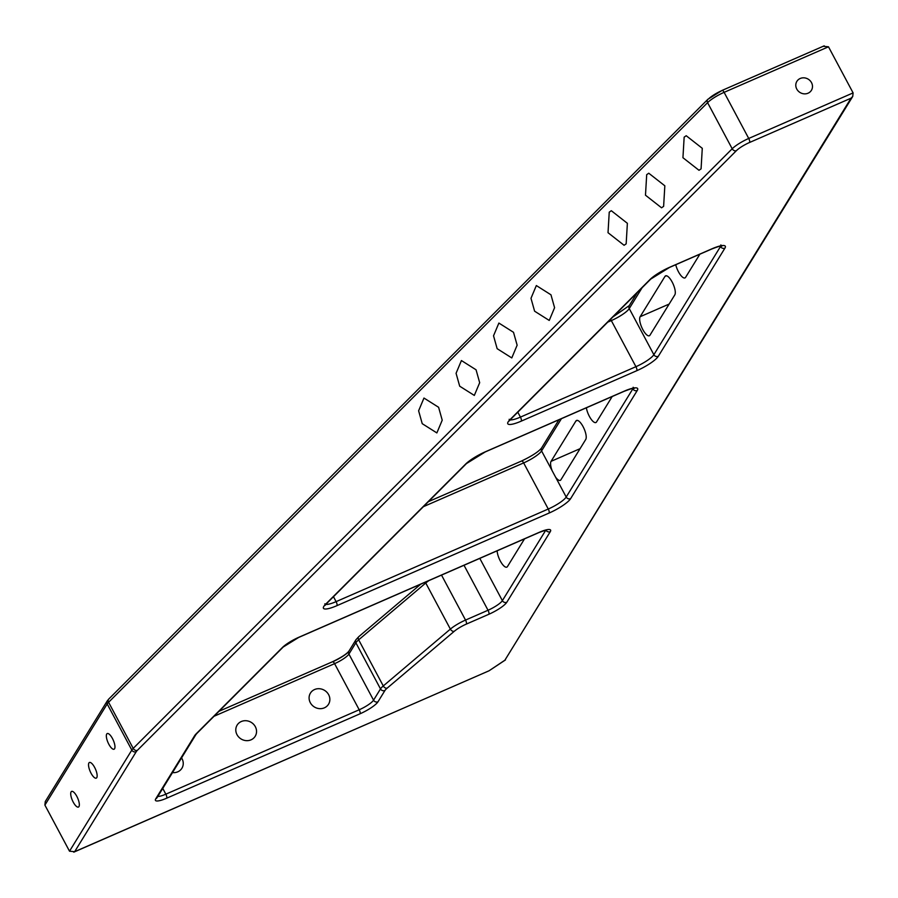 <?xml version="1.0" encoding="UTF-8"?>
<svg xmlns="http://www.w3.org/2000/svg" width="898" height="898" viewBox="0 0 898 898"><rect width="100%" height="100%" fill="white"/><g stroke="black" fill="none" stroke-linecap="round" stroke-linejoin="round"><path stroke-width="1.35" d="M646.695 174.661L645.482 195.203L661.545 207.797L663.622 206.36L664.834 185.807L648.76 173.224L646.695 174.661M609.237 212.153L608.025 232.705L624.088 245.289L626.164 243.852L627.376 223.31L611.314 210.716L609.237 212.153M684.153 137.158L682.94 157.711L699.003 170.294L701.08 168.858L702.281 148.316L686.218 135.733L684.153 137.158M534.602 311.191L530.987 298.293L536.342 285.553L550.968 294.802L554.582 307.7L549.239 320.44L534.602 311.191M459.686 386.185L456.072 373.287L461.426 360.547L476.063 369.796L479.678 382.694L474.324 395.434L459.686 386.185M422.228 423.676L418.614 410.79L423.968 398.05L438.606 407.288L442.22 420.185L436.866 432.926L422.228 423.676M497.144 348.682L493.53 335.796L498.884 323.056L513.51 332.305L517.136 345.191L511.781 357.932L497.144 348.682M71.099 791.879A8.542 2.885 -113.6 0 0 72.794 801.274A8.542 2.885 -113.6 0 0 78.44 807.055A8.542 2.885 -113.6 0 0 78.957 806.584A8.542 2.885 -113.6 0 0 77.25 797.188A8.542 2.885 -113.6 0 0 71.604 791.407A8.542 2.885 -113.6 0 0 71.099 791.879M88.913 762.952A8.542 2.885 -113.6 0 0 90.608 772.347A8.542 2.885 -113.6 0 0 96.254 778.139A8.542 2.885 -113.6 0 0 96.771 777.668A8.542 2.885 -113.6 0 0 95.065 768.261A8.542 2.885 -113.6 0 0 89.418 762.481A8.542 2.885 -113.6 0 0 88.913 762.952M106.727 734.025A8.542 2.885 -113.6 0 0 108.422 743.432A8.542 2.885 -113.6 0 0 114.068 749.213A8.542 2.885 -113.6 0 0 114.585 748.741A8.542 2.885 -113.6 0 0 112.879 739.346A8.542 2.885 -113.6 0 0 107.232 733.565A8.542 2.885 -113.6 0 0 106.727 734.025M800.208 78.485A8.542 7.824 31.6 0 0 796.863 81.37A8.542 7.824 31.6 0 0 798.165 90.99A8.542 7.824 31.6 0 0 808.065 93.201A8.542 7.824 31.6 0 0 811.41 90.328A8.542 7.824 31.6 0 0 810.108 80.697A8.542 7.824 31.6 0 0 800.208 78.485M314.592 689.529A10.619 9.732 31.6 0 0 310.427 693.11A10.619 9.732 31.6 0 0 312.044 705.087A10.619 9.732 31.6 0 0 324.358 707.837A10.619 9.732 31.6 0 0 328.522 704.256A10.619 9.732 31.6 0 0 326.906 692.279A10.619 9.732 31.6 0 0 314.592 689.529M241.281 721.532A10.619 9.732 31.6 0 0 237.128 725.113A10.619 9.732 31.6 0 0 238.745 737.078A10.619 9.732 31.6 0 0 251.058 739.829A10.619 9.732 31.6 0 0 255.212 736.248A10.619 9.732 31.6 0 0 253.595 724.282A10.619 9.732 31.6 0 0 241.281 721.532M172.506 772.606A10.619 9.732 31.6 0 0 177.748 771.831A10.619 9.732 31.6 0 0 181.912 768.25A10.619 9.732 31.6 0 0 181.564 757.901M489.096 670.761L73.782 852.168L74.646 851.697L69.516 851.203L44.9 805.102L45.259 801.555L107.232 700.956A3.345 3.064 31.6 0 0 107.188 703.965L44.9 805.102M853.1 92.898L828.484 46.797L823.354 46.303L824.218 45.832L722.071 90.429A3.345 1.123 66.4 0 1 724.114 92.348L748.73 138.46L853.1 92.898L852.741 96.445L851.046 98.185L749.572 142.479A13.38 2.874 151.9 0 0 736.338 150.729L137.36 750.346A13.38 2.874 151.9 0 0 136.238 751.693L74.646 851.697L489.04 670.795L504.878 660.21L851.046 98.185M524.533 538.845L507.471 566.548A10.709 3.614 66.4 0 1 506.831 567.132A10.709 3.614 66.4 0 1 500.927 562.081A10.709 3.614 66.4 0 1 497.144 550.811M552.169 470.765A10.709 3.614 66.4 0 1 551.069 461.336L575.899 421.027A10.709 3.614 66.4 0 1 576.538 420.444A10.709 3.614 66.4 0 1 583.61 427.695A10.709 3.614 66.4 0 1 585.743 439.47L560.913 479.779A10.709 3.614 66.4 0 1 560.273 480.374A10.709 3.614 66.4 0 1 555.604 477.186L541.573 450.919A16.725 3.592 -28.1 0 1 523.646 462.919L423.407 506.674M612.2 396.512L596.541 421.937A10.709 3.614 66.4 0 1 595.902 422.531A10.709 3.614 66.4 0 1 590.514 418.3A10.709 3.614 66.4 0 1 586.372 407.793M674.813 294.858L649.984 335.167A10.709 3.614 66.4 0 1 649.344 335.762A10.709 3.614 66.4 0 1 642.272 328.511A10.709 3.614 66.4 0 1 640.139 316.725L664.969 276.416A10.709 3.614 66.4 0 1 665.609 275.832A10.709 3.614 66.4 0 1 672.692 283.083A10.709 3.614 66.4 0 1 674.813 294.858M699.879 254.179L685.612 277.325A10.709 3.614 66.4 0 1 684.972 277.92A10.709 3.614 66.4 0 1 675.745 264.719M852.741 96.445L504.878 660.21M505.439 659.94L489.04 670.795M69.516 851.203L131.815 750.077L107.188 703.965A16.725 3.592 151.9 0 1 108.591 702.281L133.207 748.393L732.196 148.765L707.579 102.653L108.591 702.281A3.345 2.672 45 0 1 108.826 698.992L107.232 700.956M828.484 46.797L724.114 92.348A16.725 3.592 151.9 0 0 707.579 102.653A3.345 2.672 45 0 1 707.815 99.364L108.826 698.992M488.86 614.266L466.365 624.088A13.38 2.874 151.9 0 0 454.242 631.316L387.15 688.16A13.38 2.874 151.9 0 0 384.928 690.517L377.979 701.798A16.725 3.592 -28.1 0 1 360.042 713.787L166.68 798.199A16.725 3.592 -28.1 0 1 155.758 798.805L194.664 735.642A16.725 3.592 -28.1 0 1 196.056 733.947L282.365 647.548A16.725 3.592 -28.1 0 1 298.899 637.243L539.361 532.278A16.725 3.592 -28.1 0 1 550.283 531.672L506.798 602.277A16.725 3.592 -28.1 0 1 488.86 614.266A3.345 1.123 -113.6 0 0 488.029 610.247L464.008 565.269M637.254 390.484L570.623 498.648A20.07 4.31 -28.1 0 1 549.093 513.05L336.941 605.656A20.07 4.31 -28.1 0 1 325.514 604.354L465.602 464.12A20.07 4.31 -28.1 0 1 485.448 451.75L624.144 391.202A20.07 4.31 -28.1 0 1 637.254 390.484A3.345 3.064 -148.4 0 1 632.832 388.856L632.619 388.475M724.922 248.151L658.29 356.315A20.07 4.31 -28.1 0 1 636.772 370.706L521.278 421.128A20.07 4.31 -28.1 0 1 509.851 419.826L649.939 279.581A20.07 4.31 -28.1 0 1 669.785 267.222L711.811 248.869A20.07 4.31 -28.1 0 1 724.922 248.151A3.345 3.064 -148.4 0 1 720.499 246.523L720.286 246.142M708.645 98.847A13.38 2.874 -28.1 0 1 721.869 90.608A3.345 1.123 66.4 0 1 722.071 90.429L707.815 99.364A3.345 2.672 45 0 1 708.645 98.847M332.81 661.714A16.725 3.592 151.9 0 0 348.637 651.858M479.801 558.376L502.375 600.65L545.793 530.168M441.513 575.09L465.534 620.069L488.029 610.247A13.38 2.874 151.9 0 0 502.375 600.65A3.345 3.064 -148.4 0 0 506.798 602.277M454.242 631.316A3.345 2.312 49.7 0 1 450.369 629.105L425.753 582.993L358.661 639.836L383.278 685.949L450.369 629.105A16.725 3.592 -28.1 0 1 465.534 620.069A3.345 1.123 -113.6 0 1 466.365 624.088M384.928 690.517A3.345 3.064 31.6 0 1 380.494 688.901L355.877 642.788L348.929 654.07L373.557 700.171L380.494 688.901A16.725 3.592 -28.1 0 1 383.278 685.949A3.345 2.312 49.7 0 0 387.15 688.16M162.763 788.422L165.838 794.18L359.2 709.768L334.584 663.656L214.005 716.29M157.846 796.403A13.38 2.874 151.9 0 0 165.838 794.18A3.345 1.123 66.4 0 1 166.68 798.199M360.042 713.787A3.345 1.123 66.4 0 0 359.2 709.768A13.38 2.874 151.9 0 0 373.557 700.171A3.345 3.064 31.6 0 0 377.979 701.798M348.974 651.05A3.345 3.064 -148.4 0 0 348.929 654.07A13.38 2.874 -28.1 0 1 334.584 663.656A3.345 1.123 66.4 0 0 332.541 661.736C341.274 657.516 346.751 653.957 348.974 651.05L355.922 639.769A3.345 3.064 -148.4 0 0 355.877 642.788A16.725 3.592 151.9 0 1 358.661 639.836A3.345 2.312 -130.3 0 1 358.83 636.615L420.747 584.149M561.441 418.67L541.573 450.919A3.345 3.064 31.6 0 1 541.617 447.911L558.949 419.759M555.604 477.186L566.2 497.032L632.832 388.856A16.725 3.592 151.9 0 0 633.068 388.396M333.472 596.699L336.099 601.638L548.263 509.02L523.646 462.919A3.345 1.123 66.4 0 0 521.603 460.988C532.121 455.948 538.789 451.582 541.617 447.911M642.07 287.775L629.251 308.586L653.867 354.699L720.499 246.523A16.725 3.592 151.9 0 0 720.746 246.063M517.798 412.171L520.436 417.11L635.93 366.687L611.314 320.586L607.744 322.135M428.941 580.579A16.725 3.592 151.9 0 0 425.753 582.993A3.345 2.312 -130.3 0 1 425.405 582.117M136.238 751.693A3.345 3.064 -148.4 0 1 131.815 750.077A16.725 3.592 -28.1 0 1 133.207 748.393A3.345 2.672 -135 0 0 137.36 750.346M736.338 150.729A3.345 2.672 -135 0 1 732.196 148.765A16.725 3.592 -28.1 0 1 748.73 138.46A3.345 1.123 -113.6 0 1 749.572 142.479M636.772 370.706A3.345 1.123 66.4 0 0 635.93 366.687A16.725 3.592 151.9 0 0 653.867 354.699A3.345 3.064 -148.4 0 0 658.29 356.315M612.93 316.949L629.285 305.578A3.345 3.064 31.6 0 0 629.251 308.586A16.725 3.592 -28.1 0 1 611.314 320.586A3.345 1.123 66.4 0 0 610.505 319.362M510.165 419.849A16.725 3.592 151.9 0 0 520.436 417.11A3.345 1.123 66.4 0 1 521.278 421.128M549.093 513.05A3.345 1.123 66.4 0 0 548.263 509.02A16.725 3.592 151.9 0 0 566.2 497.032A3.345 3.064 -148.4 0 0 570.623 498.648M325.828 604.376A16.725 3.592 151.9 0 0 336.099 601.638A3.345 1.123 66.4 0 1 336.941 605.656M551.069 461.336L580.074 448.674M575.899 421.027L577.403 420.376M664.969 276.416L666.473 275.765M640.139 316.725L669.145 304.063M332.339 661.916A3.345 1.123 66.4 0 1 332.541 661.736L219 711.295M521.401 461.168A3.345 1.123 66.4 0 1 521.603 460.988L428.402 501.668M155.758 798.805A3.345 3.064 -148.4 0 0 157.06 797.671L195.966 734.508A3.345 3.064 -148.4 0 1 194.664 735.642M196.056 733.947A3.345 2.672 45 0 0 196.887 733.43L283.196 647.031L298.708 637.434L539.159 532.469A3.345 1.123 66.4 0 1 538.89 532.492M282.365 647.548A3.345 2.672 45 0 0 283.196 647.031M539.361 532.278A3.345 1.123 66.4 0 1 539.159 532.469L546.949 529.708M550.283 531.672A3.345 3.064 -148.4 0 1 545.905 530.134M325.514 604.354A3.345 2.672 -135 0 0 326.344 603.838L466.432 463.593A3.345 2.672 -135 0 1 465.602 464.12M509.851 419.826A3.345 2.672 -135 0 0 510.67 419.31L650.769 279.065A3.345 2.672 -135 0 1 649.939 279.581M358.83 636.615L355.922 639.769M629.285 305.578L637.322 292.524M195.966 734.508L196.887 733.43M466.432 463.593L485.246 451.93L623.942 391.393C637.03 386.409 632.428 389.036 634.358 388.329L633.146 387.285M326.344 603.838L325.065 605.409L324.863 603.815M650.769 279.065L669.582 267.402L711.609 249.06C724.697 244.076 720.106 246.703 722.026 245.996L720.825 244.941M510.67 419.31L509.391 420.881L509.188 419.287"/></g></svg>
